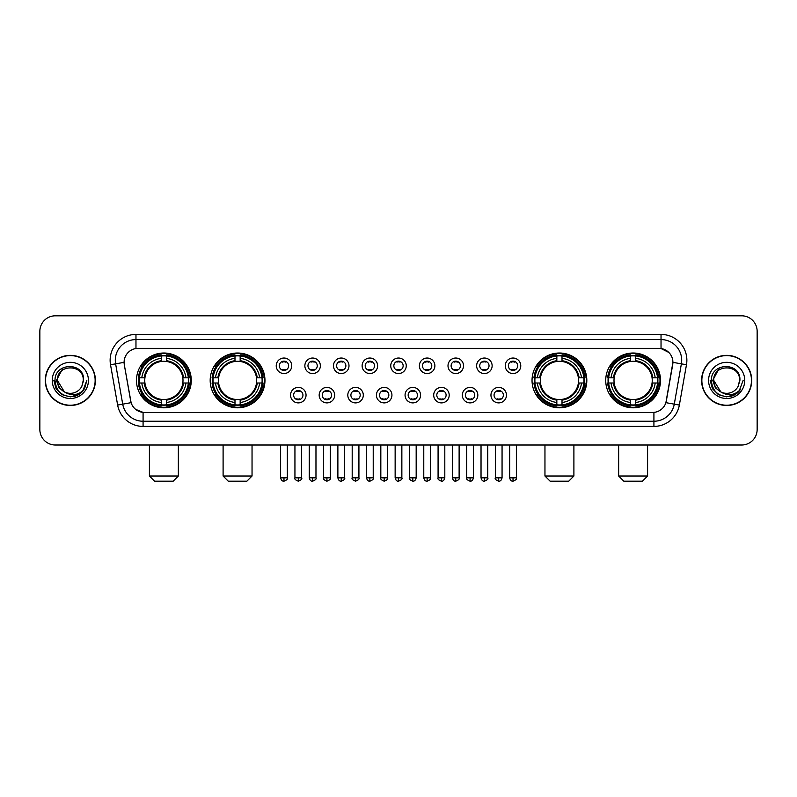 <?xml version="1.0" encoding="UTF-8"?>
<svg xmlns="http://www.w3.org/2000/svg" width="797" height="797" viewBox="0 0 797 797"><rect width="100%" height="100%" fill="white"/><g stroke="black" fill="none" stroke-linecap="round" stroke-linejoin="round"><path stroke-width="1.2" d="M210.179 380.408A27.387 27.387 0 0 0 237.576 407.805A27.387 27.387 0 0 0 264.963 380.408A27.387 27.387 0 0 0 237.576 353.021A27.387 27.387 0 0 0 210.179 380.408M532.037 380.408A27.387 27.387 0 0 0 559.424 407.805A27.387 27.387 0 0 0 586.821 380.408A27.387 27.387 0 0 0 559.424 353.021A27.387 27.387 0 0 0 532.037 380.408M605.73 380.408A27.387 27.387 0 0 0 633.117 407.805A27.387 27.387 0 0 0 660.514 380.408A27.387 27.387 0 0 0 633.117 353.021A27.387 27.387 0 0 0 605.73 380.408M136.486 380.408A27.387 27.387 0 0 0 163.883 407.805A27.387 27.387 0 0 0 191.27 380.408A27.387 27.387 0 0 0 163.883 353.021A27.387 27.387 0 0 0 136.486 380.408M306.048 395.143A7.751 7.751 0 0 1 298.297 402.893A7.751 7.751 0 0 1 290.546 395.143A7.751 7.751 0 0 1 298.297 387.392A7.751 7.751 0 0 1 306.048 395.143M293.645 395.143A4.652 4.652 0 0 0 298.297 399.795A4.652 4.652 0 0 0 302.95 395.143A4.652 4.652 0 0 0 298.297 390.49A4.652 4.652 0 0 0 293.645 395.143M334.68 395.143A7.751 7.751 0 0 1 326.929 402.893A7.751 7.751 0 0 1 319.169 395.143A7.751 7.751 0 0 1 326.929 387.392A7.751 7.751 0 0 1 334.68 395.143M322.277 395.143A4.652 4.652 0 0 0 326.929 399.795A4.652 4.652 0 0 0 331.572 395.143A4.652 4.652 0 0 0 326.929 390.49A4.652 4.652 0 0 0 322.277 395.143M363.302 395.143A7.751 7.751 0 0 1 355.552 402.893A7.751 7.751 0 0 1 347.801 395.143A7.751 7.751 0 0 1 355.552 387.392A7.751 7.751 0 0 1 363.302 395.143M350.899 395.143A4.652 4.652 0 0 0 355.552 399.795A4.652 4.652 0 0 0 360.204 395.143A4.652 4.652 0 0 0 355.552 390.49A4.652 4.652 0 0 0 350.899 395.143M391.935 395.143A7.751 7.751 0 0 1 384.184 402.893A7.751 7.751 0 0 1 376.433 395.143A7.751 7.751 0 0 1 384.184 387.392A7.751 7.751 0 0 1 391.935 395.143M379.531 395.143A4.652 4.652 0 0 0 384.184 399.795A4.652 4.652 0 0 0 388.836 395.143A4.652 4.652 0 0 0 384.184 390.49A4.652 4.652 0 0 0 379.531 395.143M420.567 395.143A7.751 7.751 0 0 1 412.816 402.893A7.751 7.751 0 0 1 405.065 395.143A7.751 7.751 0 0 1 412.816 387.392A7.751 7.751 0 0 1 420.567 395.143M408.164 395.143A4.652 4.652 0 0 0 412.816 399.795A4.652 4.652 0 0 0 417.469 395.143A4.652 4.652 0 0 0 412.816 390.49A4.652 4.652 0 0 0 408.164 395.143M449.199 395.143A7.751 7.751 0 0 1 441.448 402.893A7.751 7.751 0 0 1 433.698 395.143A7.751 7.751 0 0 1 441.448 387.392A7.751 7.751 0 0 1 449.199 395.143M436.796 395.143A4.652 4.652 0 0 0 441.448 399.795A4.652 4.652 0 0 0 446.101 395.143A4.652 4.652 0 0 0 441.448 390.49A4.652 4.652 0 0 0 436.796 395.143M477.831 395.143A7.751 7.751 0 0 1 470.071 402.893A7.751 7.751 0 0 1 462.32 395.143A7.751 7.751 0 0 1 470.071 387.392A7.751 7.751 0 0 1 477.831 395.143M465.428 395.143A4.652 4.652 0 0 0 470.071 399.795A4.652 4.652 0 0 0 474.723 395.143A4.652 4.652 0 0 0 470.071 390.49A4.652 4.652 0 0 0 465.428 395.143M506.454 395.143A7.751 7.751 0 0 1 498.703 402.893A7.751 7.751 0 0 1 490.952 395.143A7.751 7.751 0 0 1 498.703 387.392A7.751 7.751 0 0 1 506.454 395.143M494.05 395.143A4.652 4.652 0 0 0 498.703 399.795A4.652 4.652 0 0 0 503.355 395.143A4.652 4.652 0 0 0 498.703 390.49A4.652 4.652 0 0 0 494.05 395.143M291.732 365.783A7.751 7.751 0 0 1 283.981 373.544A7.751 7.751 0 0 1 276.23 365.783A7.751 7.751 0 0 1 283.981 358.032A7.751 7.751 0 0 1 291.732 365.783M279.329 365.783A4.652 4.652 0 0 0 283.981 370.436A4.652 4.652 0 0 0 288.634 365.783A4.652 4.652 0 0 0 283.981 361.141A4.652 4.652 0 0 0 279.329 365.783M320.364 365.783A7.751 7.751 0 0 1 312.613 373.544A7.751 7.751 0 0 1 304.862 365.783A7.751 7.751 0 0 1 312.613 358.032A7.751 7.751 0 0 1 320.364 365.783M307.961 365.783A4.652 4.652 0 0 0 312.613 370.436A4.652 4.652 0 0 0 317.266 365.783A4.652 4.652 0 0 0 312.613 361.141A4.652 4.652 0 0 0 307.961 365.783M348.996 365.783A7.751 7.751 0 0 1 341.236 373.544A7.751 7.751 0 0 1 333.485 365.783A7.751 7.751 0 0 1 341.236 358.032A7.751 7.751 0 0 1 348.996 365.783M336.593 365.783A4.652 4.652 0 0 0 341.236 370.436A4.652 4.652 0 0 0 345.888 365.783A4.652 4.652 0 0 0 341.236 361.141A4.652 4.652 0 0 0 336.593 365.783M377.619 365.783A7.751 7.751 0 0 1 369.868 373.544A7.751 7.751 0 0 1 362.117 365.783A7.751 7.751 0 0 1 369.868 358.032A7.751 7.751 0 0 1 377.619 365.783M365.215 365.783A4.652 4.652 0 0 0 369.868 370.436A4.652 4.652 0 0 0 374.52 365.783A4.652 4.652 0 0 0 369.868 361.141A4.652 4.652 0 0 0 365.215 365.783M406.251 365.783A7.751 7.751 0 0 1 398.5 373.544A7.751 7.751 0 0 1 390.749 365.783A7.751 7.751 0 0 1 398.5 358.032A7.751 7.751 0 0 1 406.251 365.783M393.848 365.783A4.652 4.652 0 0 0 398.5 370.436A4.652 4.652 0 0 0 403.152 365.783A4.652 4.652 0 0 0 398.5 361.141A4.652 4.652 0 0 0 393.848 365.783M434.883 365.783A7.751 7.751 0 0 1 427.132 373.544A7.751 7.751 0 0 1 419.381 365.783A7.751 7.751 0 0 1 427.132 358.032A7.751 7.751 0 0 1 434.883 365.783M422.48 365.783A4.652 4.652 0 0 0 427.132 370.436A4.652 4.652 0 0 0 431.785 365.783A4.652 4.652 0 0 0 427.132 361.141A4.652 4.652 0 0 0 422.48 365.783M463.515 365.783A7.751 7.751 0 0 1 455.764 373.544A7.751 7.751 0 0 1 448.004 365.783A7.751 7.751 0 0 1 455.764 358.032A7.751 7.751 0 0 1 463.515 365.783M451.112 365.783A4.652 4.652 0 0 0 455.764 370.436A4.652 4.652 0 0 0 460.407 365.783A4.652 4.652 0 0 0 455.764 361.141A4.652 4.652 0 0 0 451.112 365.783M492.138 365.783A7.751 7.751 0 0 1 484.387 373.544A7.751 7.751 0 0 1 476.636 365.783A7.751 7.751 0 0 1 484.387 358.032A7.751 7.751 0 0 1 492.138 365.783M479.734 365.783A4.652 4.652 0 0 0 484.387 370.436A4.652 4.652 0 0 0 489.039 365.783A4.652 4.652 0 0 0 484.387 361.141A4.652 4.652 0 0 0 479.734 365.783M520.77 365.783A7.751 7.751 0 0 1 513.019 373.544A7.751 7.751 0 0 1 505.268 365.783A7.751 7.751 0 0 1 513.019 358.032A7.751 7.751 0 0 1 520.77 365.783M508.366 365.783A4.652 4.652 0 0 0 513.019 370.436A4.652 4.652 0 0 0 517.671 365.783A4.652 4.652 0 0 0 513.019 361.141A4.652 4.652 0 0 0 508.366 365.783M117.637 405.055L110.524 364.747A25.843 25.843 0 0 1 135.968 334.421L661.032 334.421A25.843 25.843 0 0 1 686.476 364.747L679.363 405.055A25.843 25.843 0 0 1 653.919 426.405L143.081 426.405A25.843 25.843 0 0 1 117.637 405.055L122.718 404.159L115.615 363.85A20.672 20.672 0 0 1 135.968 339.582L661.032 339.582A20.672 20.672 0 0 1 681.385 363.85L674.282 404.159A20.672 20.672 0 0 1 653.919 421.234L143.081 421.234A20.672 20.672 0 0 1 122.718 404.159L131.106 402.674L124.302 364.747A13.957 13.957 0 0 1 138.04 348.369L658.96 348.369A13.957 13.957 0 0 1 672.698 364.747L666.322 400.921A13.957 13.957 0 0 1 652.584 412.457L144.416 412.457A13.957 13.957 0 0 1 130.678 400.921L124.302 364.747L124.242 360.254M138.947 382.998A25.066 25.066 0 0 1 138.947 377.828M608.191 382.998A25.066 25.066 0 0 1 608.191 377.828M534.498 382.998A25.066 25.066 0 0 1 534.498 377.828M212.64 382.998A25.066 25.066 0 0 1 212.64 377.828M45.28 380.408A25.066 25.066 0 0 0 70.345 405.474A25.066 25.066 0 0 0 95.401 380.408A25.066 25.066 0 0 0 70.345 355.352A25.066 25.066 0 0 0 45.28 380.408M701.599 380.408A25.066 25.066 0 0 0 726.655 405.474A25.066 25.066 0 0 0 751.72 380.408A25.066 25.066 0 0 0 726.655 355.352A25.066 25.066 0 0 0 701.599 380.408M135.968 334.421L135.968 348.528L658.96 348.369L661.032 348.528L668.822 352.453M652.584 412.457L144.416 412.457M143.081 426.405L143.081 412.388L135.629 409.339M686.476 364.747L672.917 362.356L665.893 402.674L679.363 405.055M757.15 331.313A15.502 15.502 0 0 0 741.648 315.811L55.352 315.811A15.502 15.502 0 0 0 39.85 331.313L39.85 429.503A15.502 15.502 0 0 0 55.352 445.015L741.648 445.015A15.502 15.502 0 0 0 757.15 429.503L757.15 331.313L757.15 429.503M39.85 331.313L39.85 429.503M741.648 315.811L55.352 315.811M55.352 445.015L741.648 445.015M95.142 380.408A24.807 24.807 0 0 0 70.345 355.611A24.807 24.807 0 0 0 45.539 380.408A24.807 24.807 0 0 0 70.345 405.215A24.807 24.807 0 0 0 95.142 380.408M79.232 394.276L70.345 396.886L62.106 394.674L56.079 388.647L53.867 380.408L56.079 388.647L62.106 394.674L70.345 396.886L78.574 394.674L84.602 388.647L86.813 380.408L82.739 391.257L80.437 393.429M65.493 392.612L59.088 387.9L56.428 380.408L63.182 367.676M64.368 391.865L57.424 380.408C56.627 363.741 84.054 363.741 83.257 380.408L81.842 386.296L83.575 380.408C84.851 361.758 54.465 362.217 55.033 380.408C56.059 391.407 62.116 396.806 73.204 396.637C77.717 395.76 81.294 393.459 83.934 389.713C77.976 395.442 71.511 396.189 64.537 391.955A12.921 12.921 0 0 0 81.842 386.296L83.257 380.408C84.054 363.741 56.627 363.741 57.424 380.408C56.627 363.741 84.054 363.741 83.257 380.408C84.054 363.741 56.627 363.741 57.424 380.408L64.368 391.865L57.424 380.408C57.653 385.618 60.024 389.464 64.537 391.955M52.253 380.408A18.092 18.092 0 0 0 70.345 398.5A18.092 18.092 0 0 0 88.427 380.408A18.092 18.092 0 0 0 70.345 362.326A18.092 18.092 0 0 0 52.253 380.408M83.934 389.713L79.311 394.226M79.202 394.296L73.274 396.617M86.813 380.408L84.602 388.647L78.574 394.674L70.345 396.886L62.106 394.674L56.079 388.647L53.867 380.408L56.079 388.647L62.106 394.674L70.345 396.886L78.574 394.674L84.602 388.647L86.813 380.408M751.461 380.408A24.807 24.807 0 0 0 726.655 355.611A24.807 24.807 0 0 0 701.858 380.408A24.807 24.807 0 0 0 726.655 405.215A24.807 24.807 0 0 0 751.461 380.408M743.133 380.408L739.058 391.257L736.757 393.429M721.813 392.612L715.407 387.9L712.747 380.408L719.502 367.676M739.576 380.408L738.161 386.296L739.895 380.408C741.17 361.758 710.785 362.217 711.352 380.408C712.379 391.407 718.436 396.806 729.524 396.637C734.037 395.76 737.614 393.459 740.254 389.713C734.296 395.442 727.83 396.189 720.857 391.955L713.743 380.408C712.946 363.741 740.373 363.741 739.576 380.408L738.161 386.296A12.921 12.921 0 0 1 720.857 391.955L713.743 380.408C712.946 363.741 740.373 363.741 739.576 380.408C740.373 363.741 712.946 363.741 713.743 380.408C712.946 363.741 740.373 363.741 739.576 380.408M720.857 391.955L713.743 380.408C713.973 385.618 716.344 389.464 720.857 391.955M708.573 380.408A18.092 18.092 0 0 0 726.655 398.5A18.092 18.092 0 0 0 744.747 380.408A18.092 18.092 0 0 0 726.655 362.326A18.092 18.092 0 0 0 708.573 380.408M740.254 389.713L735.641 394.226M735.531 394.296L729.604 396.617L735.551 394.276L729.594 396.617L735.551 394.276L726.655 396.886L718.426 394.674L712.398 388.647L710.187 380.408M173.178 481.189L154.578 481.189L149.408 476.018L178.349 476.018L173.178 481.189M166.463 404.876L166.463 405.912A25.634 25.634 0 0 0 189.377 382.998L188.341 382.998A24.597 24.597 0 0 1 166.463 404.876L166.463 402.485A22.226 22.226 0 0 0 185.95 382.998L182.822 382.998A19.118 19.118 0 0 0 166.463 361.469L166.463 355.95A24.597 24.597 0 0 1 188.341 377.828L189.377 377.828A25.634 25.634 0 0 0 166.463 354.914L166.463 355.95M139.415 382.998L138.379 382.998A25.634 25.634 0 0 0 161.293 405.912L161.293 404.876A24.597 24.597 0 0 1 139.415 382.998L141.806 382.998A22.226 22.226 0 0 0 161.293 402.485L161.293 399.357A19.118 19.118 0 0 0 182.822 382.998L183.589 382.998A19.875 19.875 0 0 1 166.463 400.124L166.463 402.485M161.293 355.95L161.293 354.914A25.634 25.634 0 0 0 138.379 377.828L139.415 377.828A24.597 24.597 0 0 1 161.293 355.95L161.293 358.341A22.226 22.226 0 0 0 141.806 377.828L144.934 377.828A19.118 19.118 0 0 0 161.293 399.357L161.293 400.124A19.875 19.875 0 0 1 144.167 382.998L141.806 382.998M139.465 382.998A24.548 24.548 0 0 1 139.465 377.828M166.463 356A24.548 24.548 0 0 0 161.293 356M188.291 377.828A24.548 24.548 0 0 1 188.291 382.998M188.341 377.828L185.95 377.828A22.226 22.226 0 0 0 166.463 358.341M185.95 382.998L188.341 382.998M161.293 402.485L161.293 404.876M182.822 377.828L185.95 377.828M166.463 399.387L166.463 400.124M161.293 399.357A19.118 19.118 0 0 1 144.934 382.998L144.167 382.998M166.463 404.826A24.548 24.548 0 0 1 161.293 404.826M141.806 377.828L139.415 377.828M161.293 361.43L161.293 358.341M166.463 361.469A19.118 19.118 0 0 0 144.934 377.828L144.167 377.828A19.875 19.875 0 0 1 161.293 360.702M166.463 361.44L166.463 360.702A19.875 19.875 0 0 1 183.589 377.828M142.374 366.461L140.91 366.461A26.869 26.869 0 0 1 190.752 380.408A26.869 26.869 0 0 1 140.91 394.366L142.374 394.366M246.871 481.189L228.271 481.189L223.1 476.018L252.041 476.018L246.871 481.189M240.156 404.876L240.156 405.912A25.634 25.634 0 0 0 263.07 382.998L262.034 382.998A24.597 24.597 0 0 1 240.156 404.876L240.156 402.485A22.226 22.226 0 0 0 259.643 382.998L256.514 382.998A19.118 19.118 0 0 0 240.156 361.469L240.156 355.95A24.597 24.597 0 0 1 262.034 377.828L263.07 377.828A25.634 25.634 0 0 0 240.156 354.914L240.156 355.95M213.108 382.998L212.072 382.998A25.634 25.634 0 0 0 234.985 405.912L234.985 404.876A24.597 24.597 0 0 1 213.108 382.998L215.499 382.998A22.226 22.226 0 0 0 234.985 402.485L234.985 399.357A19.118 19.118 0 0 0 256.514 382.998L257.282 382.998A19.875 19.875 0 0 1 240.156 400.124L240.156 402.485M234.985 355.95L234.985 354.914A25.634 25.634 0 0 0 212.072 377.828L213.108 377.828A24.597 24.597 0 0 1 234.985 355.95L234.985 358.341A22.226 22.226 0 0 0 215.499 377.828L218.627 377.828A19.118 19.118 0 0 0 234.985 399.357L234.985 400.124A19.875 19.875 0 0 1 217.86 382.998L215.499 382.998M213.158 382.998A24.548 24.548 0 0 1 213.158 377.828M240.156 356A24.548 24.548 0 0 0 234.985 356M261.984 377.828A24.548 24.548 0 0 1 261.984 382.998M262.034 377.828L259.643 377.828A22.226 22.226 0 0 0 240.156 358.341M259.643 382.998L262.034 382.998M234.985 402.485L234.985 404.876M256.514 377.828L259.643 377.828M240.156 399.387L240.156 400.124M234.985 399.357A19.118 19.118 0 0 1 218.627 382.998L217.86 382.998M240.156 404.826A24.548 24.548 0 0 1 234.985 404.826M215.499 377.828L213.108 377.828M234.985 361.43L234.985 358.341M240.156 361.469A19.118 19.118 0 0 0 218.627 377.828L217.86 377.828A19.875 19.875 0 0 1 234.985 360.702M240.156 361.44L240.156 360.702A19.875 19.875 0 0 1 257.282 377.828M216.067 366.461L214.602 366.461A26.869 26.869 0 0 1 264.445 380.408A26.869 26.869 0 0 1 214.602 394.366L216.067 394.366M568.729 481.189L550.129 481.189L544.959 476.018L573.9 476.018L568.729 481.189M562.015 404.876L562.015 405.912A25.634 25.634 0 0 0 584.928 382.998L583.892 382.998A24.597 24.597 0 0 1 562.015 404.876L562.015 402.485A22.226 22.226 0 0 0 581.501 382.998L578.373 382.998A19.118 19.118 0 0 0 562.015 361.469L562.015 355.95A24.597 24.597 0 0 1 583.892 377.828L584.928 377.828A25.634 25.634 0 0 0 562.015 354.914L562.015 355.95M534.966 382.998L533.93 382.998A25.634 25.634 0 0 0 556.844 405.912L556.844 404.876A24.597 24.597 0 0 1 534.966 382.998L537.357 382.998A22.226 22.226 0 0 0 556.844 402.485L556.844 399.357A19.118 19.118 0 0 0 578.373 382.998L579.14 382.998A19.875 19.875 0 0 1 562.015 400.124L562.015 402.485M556.844 355.95L556.844 354.914A25.634 25.634 0 0 0 533.93 377.828L534.966 377.828A24.597 24.597 0 0 1 556.844 355.95L556.844 358.341A22.226 22.226 0 0 0 537.357 377.828L540.486 377.828A19.118 19.118 0 0 0 556.844 399.357L556.844 400.124A19.875 19.875 0 0 1 539.718 382.998L537.357 382.998M535.016 382.998A24.548 24.548 0 0 1 535.016 377.828M562.015 356A24.548 24.548 0 0 0 556.844 356M583.842 377.828A24.548 24.548 0 0 1 583.842 382.998M583.892 377.828L581.501 377.828A22.226 22.226 0 0 0 562.015 358.341M581.501 382.998L583.892 382.998M556.844 402.485L556.844 404.876M578.373 377.828L581.501 377.828M562.015 399.387L562.015 400.124M556.844 399.357A19.118 19.118 0 0 1 540.486 382.998L539.718 382.998M562.015 404.826A24.548 24.548 0 0 1 556.844 404.826M537.357 377.828L534.966 377.828M556.844 361.43L556.844 358.341M562.015 361.469A19.118 19.118 0 0 0 540.486 377.828L539.718 377.828A19.875 19.875 0 0 1 556.844 360.702M562.015 361.44L562.015 360.702A19.875 19.875 0 0 1 579.14 377.828M537.925 366.461L536.461 366.461A26.869 26.869 0 0 1 586.303 380.408A26.869 26.869 0 0 1 536.461 394.366L537.925 394.366M642.422 481.189L623.822 481.189L618.651 476.018L647.592 476.018L642.422 481.189M635.707 404.876L635.707 405.912A25.634 25.634 0 0 0 658.621 382.998L657.585 382.998A24.597 24.597 0 0 1 635.707 404.876L635.707 402.485A22.226 22.226 0 0 0 655.194 382.998L652.066 382.998A19.118 19.118 0 0 0 635.707 361.469L635.707 355.95A24.597 24.597 0 0 1 657.585 377.828L658.621 377.828A25.634 25.634 0 0 0 635.707 354.914L635.707 355.95M608.659 382.998L607.623 382.998A25.634 25.634 0 0 0 630.537 405.912L630.537 404.876A24.597 24.597 0 0 1 608.659 382.998L611.05 382.998A22.226 22.226 0 0 0 630.537 402.485L630.537 399.357A19.118 19.118 0 0 0 652.066 382.998L652.833 382.998A19.875 19.875 0 0 1 635.707 400.124L635.707 402.485M630.537 355.95L630.537 354.914A25.634 25.634 0 0 0 607.623 377.828L608.659 377.828A24.597 24.597 0 0 1 630.537 355.95L630.537 358.341A22.226 22.226 0 0 0 611.05 377.828L614.178 377.828A19.118 19.118 0 0 0 630.537 399.357L630.537 400.124A19.875 19.875 0 0 1 613.411 382.998L611.05 382.998M608.709 382.998A24.548 24.548 0 0 1 608.709 377.828M635.707 356A24.548 24.548 0 0 0 630.537 356M657.535 377.828A24.548 24.548 0 0 1 657.535 382.998M657.585 377.828L655.194 377.828A22.226 22.226 0 0 0 635.707 358.341M655.194 382.998L657.585 382.998M630.537 402.485L630.537 404.876M652.066 377.828L655.194 377.828M635.707 399.387L635.707 400.124M630.537 399.357A19.118 19.118 0 0 1 614.178 382.998L613.411 382.998M635.707 404.826A24.548 24.548 0 0 1 630.537 404.826M611.05 377.828L608.659 377.828M630.537 361.43L630.537 358.341M635.707 361.469A19.118 19.118 0 0 0 614.178 377.828L613.411 377.828A19.875 19.875 0 0 1 630.537 360.702M635.707 361.44L635.707 360.702A19.875 19.875 0 0 1 652.833 377.828M611.618 366.461L610.153 366.461A26.869 26.869 0 0 1 659.996 380.408A26.869 26.869 0 0 1 610.153 394.366L611.618 394.366M282.427 370.177L282.427 369.439A3.965 3.965 0 0 0 285.535 369.439L285.535 370.177M285.535 361.4L285.535 362.137A3.965 3.965 0 0 0 282.427 362.137L282.427 361.4M311.059 370.177L311.059 369.439A3.965 3.965 0 0 0 314.157 369.439L314.157 370.177M314.157 361.4L314.157 362.137A3.965 3.965 0 0 0 311.059 362.137L311.059 361.4M339.691 370.177L339.691 369.439A3.965 3.965 0 0 0 342.79 369.439L342.79 370.177M342.79 361.4L342.79 362.137A3.965 3.965 0 0 0 339.691 362.137L339.691 361.4M368.324 370.177L368.324 369.439A3.965 3.965 0 0 0 371.422 369.439L371.422 370.177M371.422 361.4L371.422 362.137A3.965 3.965 0 0 0 368.324 362.137L368.324 361.4M396.946 370.177L396.946 369.439A3.965 3.965 0 0 0 400.054 369.439L400.054 370.177M400.054 361.4L400.054 362.137A3.965 3.965 0 0 0 396.946 362.137L396.946 361.4M425.578 370.177L425.578 369.439A3.965 3.965 0 0 0 428.676 369.439L428.676 370.177M428.676 361.4L428.676 362.137A3.965 3.965 0 0 0 425.578 362.137L425.578 361.4M454.21 370.177L454.21 369.439A3.965 3.965 0 0 0 457.309 369.439L457.309 370.177M457.309 361.4L457.309 362.137A3.965 3.965 0 0 0 454.21 362.137L454.21 361.4M482.843 370.177L482.843 369.439A3.965 3.965 0 0 0 485.941 369.439L485.941 370.177M485.941 361.4L485.941 362.137A3.965 3.965 0 0 0 482.843 362.137L482.843 361.4M511.465 370.177L511.465 369.439A3.965 3.965 0 0 0 514.573 369.439L514.573 370.177M514.573 361.4L514.573 362.137A3.965 3.965 0 0 0 511.465 362.137L511.465 361.4M296.743 399.526L296.743 398.789A3.965 3.965 0 0 0 299.841 398.789L299.841 399.526M299.841 390.759L299.841 391.496A3.965 3.965 0 0 0 296.743 391.496L296.743 390.759M325.375 399.526L325.375 398.789A3.965 3.965 0 0 0 328.474 398.789L328.474 399.526M328.474 390.759L328.474 391.496A3.965 3.965 0 0 0 325.375 391.496L325.375 390.759M354.007 399.526L354.007 398.789A3.965 3.965 0 0 0 357.106 398.789L357.106 399.526M357.106 390.759L357.106 391.496A3.965 3.965 0 0 0 354.007 391.496L354.007 390.759M382.63 399.526L382.63 398.789A3.965 3.965 0 0 0 385.738 398.789L385.738 399.526M385.738 390.759L385.738 391.496A3.965 3.965 0 0 0 382.63 391.496L382.63 390.759M411.262 399.526L411.262 398.789A3.965 3.965 0 0 0 414.37 398.789L414.37 399.526M414.37 390.759L414.37 391.496A3.965 3.965 0 0 0 411.262 391.496L411.262 390.759M439.894 399.526L439.894 398.789A3.965 3.965 0 0 0 442.993 398.789L442.993 399.526M442.993 390.759L442.993 391.496A3.965 3.965 0 0 0 439.894 391.496L439.894 390.759M468.526 399.526L468.526 398.789A3.965 3.965 0 0 0 471.625 398.789L471.625 399.526M471.625 390.759L471.625 391.496A3.965 3.965 0 0 0 468.526 391.496L468.526 390.759M497.159 399.526L497.159 398.789A3.965 3.965 0 0 0 500.257 398.789L500.257 399.526M500.257 390.759L500.257 391.496A3.965 3.965 0 0 0 497.159 391.496L497.159 390.759M661.032 334.421L661.032 348.528M110.524 364.747L115.615 363.85A20.672 20.672 0 0 1 115.296 360.254M115.615 363.85L124.083 362.356M653.919 412.388L653.919 426.405M166.463 399.357A19.118 19.118 0 0 0 182.822 382.998M161.293 405.055A24.777 24.777 0 0 0 166.463 405.055M188.52 382.998A24.777 24.777 0 0 0 188.52 377.828M166.463 355.771A24.777 24.777 0 0 0 161.293 355.771M240.156 399.357A19.118 19.118 0 0 0 256.514 382.998M234.985 405.055A24.777 24.777 0 0 0 240.156 405.055M262.213 382.998A24.777 24.777 0 0 0 262.213 377.828M240.156 355.771A24.777 24.777 0 0 0 234.985 355.771M562.015 399.357A19.118 19.118 0 0 0 578.373 382.998M556.844 405.055A24.777 24.777 0 0 0 562.015 405.055M584.071 382.998A24.777 24.777 0 0 0 584.071 377.828M562.015 355.771A24.777 24.777 0 0 0 556.844 355.771M635.707 399.357A19.118 19.118 0 0 0 652.066 382.998M630.537 405.055A24.777 24.777 0 0 0 635.707 405.055M657.764 382.998A24.777 24.777 0 0 0 657.764 377.828M635.707 355.771A24.777 24.777 0 0 0 630.537 355.771M283.981 477.831L280.624 477.831C281.211 480.222 282.327 481.338 283.981 481.189L283.981 477.831L287.338 477.831L287.338 445.015M312.613 477.831L309.246 477.831C309.834 480.222 310.96 481.338 312.613 481.189L312.613 477.831L315.971 477.831L315.971 445.015M341.236 477.831L337.878 477.831C338.466 480.222 339.592 481.338 341.236 481.189L341.236 477.831L344.603 477.831L344.603 445.015M369.868 477.831L366.51 477.831C367.098 480.222 368.214 481.338 369.868 481.189L369.868 477.831L373.225 477.831L373.225 445.015M398.5 477.831L395.143 477.831C395.73 480.222 396.846 481.338 398.5 481.189L398.5 477.831L401.857 477.831L401.857 445.015M427.132 477.831L423.775 477.831C424.353 480.222 425.478 481.338 427.132 481.189L427.132 477.831L430.49 477.831L430.49 445.015M455.764 477.831L452.397 477.831C452.985 480.222 454.111 481.338 455.764 481.189L455.764 477.831L459.122 477.831L459.122 445.015M484.387 477.831L481.029 477.831C481.617 480.222 482.733 481.338 484.387 481.189L484.387 477.831L487.754 477.831L487.754 445.015M513.019 477.831L509.662 477.831C510.249 480.222 511.365 481.338 513.019 481.189L513.019 477.831L516.376 477.831L516.376 445.015M298.297 477.831L294.94 477.831C294.252 478.897 295.378 480.023 298.297 481.189L298.297 477.831L301.655 477.831L301.655 445.015M326.929 477.831L323.562 477.831C322.885 478.897 324 480.023 326.929 481.189L326.929 477.831L330.287 477.831L330.287 445.015M355.552 477.831L352.194 477.831C351.517 478.897 352.633 480.023 355.552 481.189L355.552 477.831L358.919 477.831L358.919 445.015M384.184 477.831L380.827 477.831C380.149 478.897 381.265 480.023 384.184 481.189L384.184 477.831L387.541 477.831L387.541 445.015M412.816 477.831L409.459 477.831C408.771 478.897 409.897 480.023 412.816 481.189L412.816 477.831L416.173 477.831L416.173 445.015M441.448 477.831L438.081 477.831C437.404 478.897 438.519 480.023 441.448 481.189L441.448 477.831L444.806 477.831L444.806 445.015M470.071 477.831L466.713 477.831C466.036 478.897 467.152 480.023 470.071 481.189L470.071 477.831L473.438 477.831L473.438 445.015M498.703 477.831L495.345 477.831C494.668 478.897 495.784 480.023 498.703 481.189L498.703 477.831L502.06 477.831L502.06 445.015M178.349 445.015L178.349 476.018M149.408 445.015L149.408 476.018M252.041 445.015L252.041 476.018M223.1 445.015L223.1 476.018M573.9 445.015L573.9 476.018M544.959 445.015L544.959 476.018M647.592 445.015L647.592 476.018M618.651 445.015L618.651 476.018M280.624 477.831L280.624 445.015M287.338 477.831C288.016 478.897 286.9 480.023 283.981 481.189M309.246 477.831L309.246 445.015M315.971 477.831C316.648 478.897 315.532 480.023 312.613 481.189M337.878 477.831L337.878 445.015M344.603 477.831C345.28 478.897 344.165 480.023 341.236 481.189M366.51 477.831L366.51 445.015M373.225 477.831C373.913 478.897 372.787 480.023 369.868 481.189M395.143 477.831L395.143 445.015M401.857 477.831C402.545 478.897 401.419 480.023 398.5 481.189M423.775 477.831L423.775 445.015M430.49 477.831C431.167 478.897 430.051 480.023 427.132 481.189M452.397 477.831L452.397 445.015M459.122 477.831C459.799 478.897 458.683 480.023 455.764 481.189M481.029 477.831L481.029 445.015M487.754 477.831C488.431 478.897 487.316 480.023 484.387 481.189M509.662 477.831L509.662 445.015M516.376 477.831C517.064 478.897 515.938 480.023 513.019 481.189M294.94 477.831L294.94 445.015M301.655 477.831C302.332 478.897 301.216 480.023 298.297 481.189M323.562 477.831L323.562 445.015M330.287 477.831C330.964 478.897 329.848 480.023 326.929 481.189M352.194 477.831L352.194 445.015M358.919 477.831C359.596 478.897 358.481 480.023 355.552 481.189M380.827 477.831L380.827 445.015M387.541 477.831C388.229 478.897 387.103 480.023 384.184 481.189M409.459 477.831L409.459 445.015M416.173 477.831C415.586 480.222 414.47 481.338 412.816 481.189M438.081 477.831L438.081 445.015M444.806 477.831C444.218 480.222 443.102 481.338 441.448 481.189M466.713 477.831L466.713 445.015M473.438 477.831C472.85 480.222 471.724 481.338 470.071 481.189M495.345 477.831L495.345 445.015M502.06 477.831C501.482 480.222 500.357 481.338 498.703 481.189"/></g></svg>
